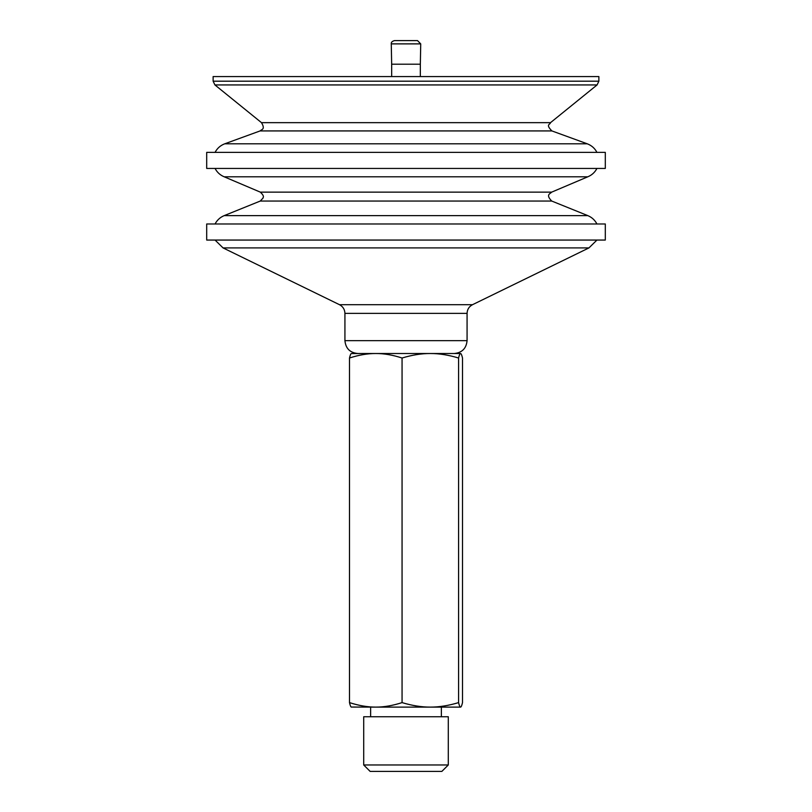 <?xml version="1.0" encoding="UTF-8"?>
<svg xmlns="http://www.w3.org/2000/svg" width="812" height="812" viewBox="0 0 812 812"><rect width="100%" height="100%" fill="white"/><g stroke="black" fill="none" stroke-linecap="round" stroke-linejoin="round"><path stroke-width="1.22" d="M598.87 81.19L213.13 81.19L213.13 76.561L598.87 76.561L598.87 81.19L597.084 84.935L214.916 84.935L261.484 122.653L550.516 122.653C550.201 124.804 545.258 124.185 551.896 130.925L587.238 143.795C591.552 145.429 594.79 148.281 596.942 152.372M516.828 223.98L605.305 223.98L605.305 240.058L206.695 240.058L206.695 223.98L516.828 223.98M551.744 201.051L260.256 201.051L263.037 198.077C262.56 197.57 265.402 196.9 260.337 192.139L224.183 176.793L587.817 176.793L551.663 192.139C550.353 193.763 545.319 194.535 551.744 201.051L587.817 215.627C591.867 217.311 594.902 220.103 596.942 223.98M516.828 168.439L605.305 168.439L605.305 152.372L206.695 152.372L206.695 168.439L516.828 168.439M467.073 340.654L344.927 340.654C345.689 348.46 349.972 352.743 357.777 353.514L454.223 353.514C462.028 352.743 466.311 348.46 467.073 340.654L467.073 313.371L344.927 313.371C344.765 309.453 342.968 306.56 339.507 304.703L472.493 304.703C469.031 306.56 467.235 309.453 467.073 313.371M430.319 353.514L460.536 353.514C459.937 353.474 459.277 354.976 458.577 358.011C448.468 354.976 439.048 353.474 430.319 353.514C421.59 353.474 412.171 354.976 402.062 358.011C392.663 354.976 383.903 353.474 375.783 353.514C367.663 353.474 358.894 354.976 349.495 358.011C350.195 354.976 350.855 353.474 351.464 353.514M351.251 353.565L375.783 353.514M391.668 76.561L391.668 64.199L420.332 64.199L420.728 43.878L417.51 40.6L394.49 40.6C392.115 41.27 391.039 42.356 391.272 43.878L420.728 43.878M363.705 764.975L370.14 771.4L441.86 771.4L448.295 764.975L363.705 764.975L363.705 716.752L448.295 716.752L448.295 764.975M460.536 707.11L375.783 707.11C383.903 707.14 392.663 705.638 402.062 702.613C412.171 705.638 421.59 707.14 430.319 707.11C439.048 707.14 448.468 705.638 458.577 702.613C459.277 705.638 459.937 707.14 460.536 707.11C461.145 707.14 461.805 705.638 462.505 702.613L462.505 358.011C461.805 354.976 461.145 353.474 460.536 353.514M351.464 707.11C350.855 707.14 350.195 705.638 349.495 702.613C358.894 705.638 367.663 707.14 375.783 707.11L351.251 707.049M458.577 702.613L458.577 358.011M402.062 702.613L402.062 358.011M349.495 702.613L349.495 358.011M260.256 201.051L224.183 215.627L587.817 215.627M260.337 192.139L551.663 192.139M551.896 130.925L260.104 130.925L224.762 143.795L587.238 143.795M339.507 304.703L223.056 247.914L588.944 247.914L472.493 304.703M224.183 215.627C220.133 217.311 217.098 220.103 215.058 223.98M596.942 168.439C594.902 172.327 591.867 175.108 587.817 176.793M215.058 168.439C217.098 172.327 220.133 175.108 224.183 176.793M224.762 143.795C220.448 145.429 217.21 148.281 215.058 152.372M260.104 130.925C261.576 129.321 265.605 129.565 261.484 122.653M550.516 122.653L597.084 84.935M213.13 81.19L214.916 84.935M344.927 340.654L344.927 313.371M596.942 240.058L588.944 247.914M215.058 240.058L223.056 247.914M420.332 76.561L420.332 64.199M391.668 64.199L391.272 43.878M441.363 716.752L441.363 707.11M370.637 716.752L370.637 707.11"/></g></svg>
